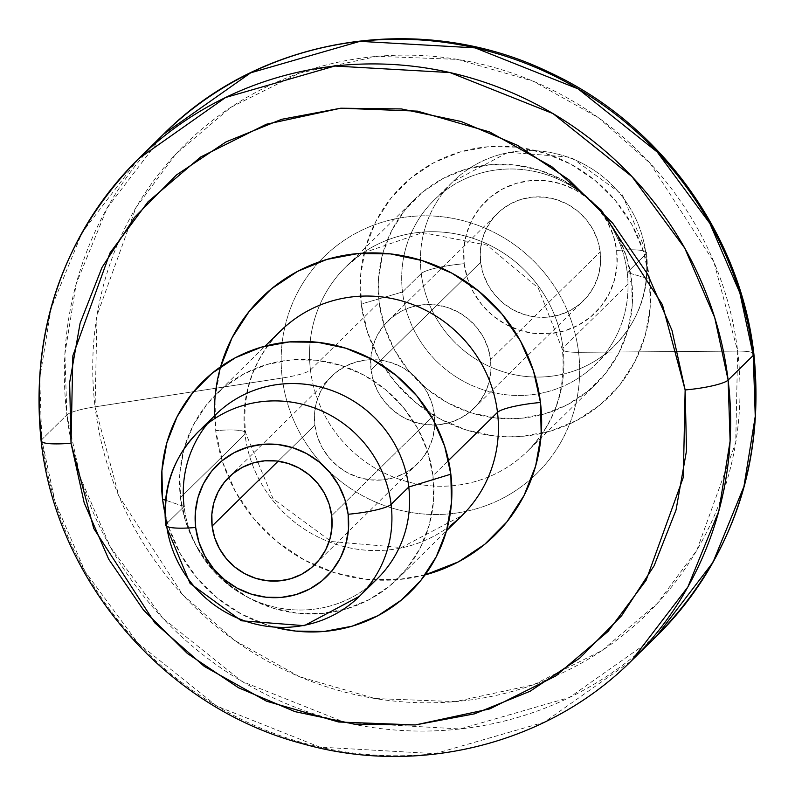 <?xml version="1.0" encoding="UTF-8"?>
<svg xmlns="http://www.w3.org/2000/svg" width="795" height="795" viewBox="0 0 795 795"><rect width="100%" height="100%" fill="white"/><g stroke="black" fill="none" stroke-linecap="round" stroke-linejoin="round"><path stroke-width="0.6" stroke-dasharray="3.98 2.98" d="M434.438 414.752A61.285 59.188 -134.5 0 0 394.062 363.593A61.285 59.188 -134.5 0 0 331.714 376.214A61.285 59.188 -134.5 0 0 314.87 425.126L278.151 461.18L314.87 425.126A61.285 59.188 -134.5 0 0 355.256 476.275A61.285 59.188 -134.5 0 0 417.604 463.664A61.285 59.188 -134.5 0 0 434.438 414.752L331.684 515.687L434.438 414.752L431.874 403.135L427.114 392.173L420.326 382.266L411.79 373.819L401.833 367.131L390.822 362.48L379.195 360.036L367.389 359.897L355.862 362.063L345.06 366.455L335.401 372.895L327.242 381.153L320.912 390.892L316.639 401.753L314.601 413.311L314.87 425.126L317.434 436.733L322.204 447.704L328.981 457.602L337.517 466.059L347.485 472.737L358.485 477.388L370.122 479.832L381.918 479.981L393.446 477.815L404.248 473.423L413.917 466.983L422.066 458.725L428.406 448.986L432.669 438.125L434.716 426.567L434.438 414.752M371.046 369.943A61.285 59.188 45.5 0 1 387.88 321.041A61.285 59.188 45.5 0 1 450.228 308.42A61.285 59.188 45.5 0 1 490.614 359.578L600.225 251.916A61.285 59.188 -134.5 0 0 559.839 200.757A61.285 59.188 -134.5 0 0 497.491 213.378A61.285 59.188 -134.5 0 0 480.647 262.29L371.046 369.943L480.647 262.29L480.379 250.475L482.416 238.917L486.689 228.056L493.019 218.317L501.178 210.059L510.847 203.619L521.649 199.227L533.167 197.061L544.972 197.2L556.599 199.644L567.61 204.305L577.577 210.983L586.114 219.43L592.891 229.338L597.661 240.309L600.225 251.916L600.493 263.731L598.456 275.289L594.183 286.15L587.853 295.889L579.694 304.147L570.025 310.587L559.223 314.979L547.705 317.145L535.9 316.996L524.273 314.562L513.262 309.901L503.295 303.223L494.758 294.766L487.981 284.868L483.221 273.897L480.647 262.29A61.285 59.188 -134.5 0 0 521.033 313.449A61.285 59.188 -134.5 0 0 583.381 300.828A61.285 59.188 -134.5 0 0 600.225 251.916L490.614 359.578A61.285 59.188 45.5 0 1 473.77 408.481A61.285 59.188 45.5 0 1 411.422 421.102A61.285 59.188 45.5 0 1 371.046 369.943L370.778 358.138L372.815 346.58L377.078 335.719L383.419 325.97L391.577 317.722L401.236 311.272L412.039 306.89L423.566 304.724L435.372 304.863L446.999 307.307L458 311.958L467.967 318.636L476.503 327.093L483.281 336.991L488.05 347.962L490.614 359.578L490.883 371.394L488.846 382.952L484.572 393.803L478.242 403.552L470.084 411.8L460.424 418.25L449.622 422.642L438.095 424.798L426.289 424.659L414.662 422.215L403.651 417.564L393.694 410.886L385.158 402.429L378.37 392.531L373.61 381.56L371.046 369.943M464.21 263.711A78.129 75.455 -134.5 0 0 549.703 333.652A78.129 75.455 -134.5 0 0 616.662 250.495A37.027 5.982 173.1 0 1 646.554 252.691A37.027 5.982 -6.9 0 0 616.662 250.495A78.129 75.455 -134.5 0 0 531.169 180.554A78.129 75.455 -134.5 0 0 464.21 263.711A37.027 5.982 -6.9 0 0 421.241 273.579A37.027 5.982 173.1 0 1 464.21 263.711L467.49 278.518L473.562 292.5L482.207 305.131L493.089 315.903L505.789 324.42L519.831 330.352L534.647 333.473L549.703 333.652L564.39 330.889L578.164 325.294L590.486 317.076L600.881 306.552L608.96 294.13L614.406 280.287L617 265.55L616.662 250.495L613.392 235.688L607.31 221.706L598.665 209.075L587.783 198.303L575.083 189.786L561.051 183.854L546.225 180.733L531.169 180.554L516.482 183.317L502.708 188.912L490.386 197.13L479.991 207.654L471.912 220.076L466.466 233.919L463.873 248.656L464.21 263.711M645.938 254.092A115.166 111.221 45.5 0 1 603.892 354.967A115.166 111.221 45.5 0 1 490.585 367.022A115.166 111.221 45.5 0 1 421.241 273.579A115.166 111.221 -134.5 0 0 535.353 377.059A115.166 111.221 -134.5 0 0 614.287 345.994A115.166 111.221 -134.5 0 0 645.938 254.092L627.205 272.486A115.166 111.221 45.5 0 1 595.554 364.388A115.166 111.221 45.5 0 1 539.149 393.614A115.166 111.221 45.5 0 1 402.509 291.974L421.241 273.579L402.509 291.974A115.166 111.221 -134.5 0 0 539.139 393.614A115.166 111.221 -134.5 0 0 627.205 272.486L649.535 279.015A147.751 142.693 45.5 0 1 522.911 436.266A147.751 142.693 45.5 0 1 361.258 304.018L402.509 291.974L361.258 304.018L360.612 275.537L365.531 247.672L375.816 221.497L391.09 198.005L410.757 178.11L434.05 162.568L460.096 151.984L487.882 146.767L516.343 147.115L544.376 153.008L570.909 164.217L594.928 180.326L615.509 200.708L631.856 224.578L643.354 251.021L649.535 279.015L650.181 307.496L645.272 335.361L634.976 361.546L619.702 385.038L600.046 404.933L576.743 420.466L550.697 431.049L522.911 436.266L494.46 435.928L466.427 430.035L439.883 418.816L415.865 402.717L395.284 382.335L378.937 358.466L367.449 332.022L361.258 304.018A147.751 142.693 45.5 0 1 487.882 146.767A147.751 142.693 45.5 0 1 649.535 279.015L627.205 272.486A115.166 111.221 -134.5 0 0 519.294 169.295A115.166 111.221 -134.5 0 0 403.92 255.95A115.166 111.221 -134.5 0 0 402.509 291.974A115.166 111.221 45.5 0 1 403.92 255.95A115.166 111.221 45.5 0 1 434.159 200.072A115.166 111.221 45.5 0 1 551.313 176.351A115.166 111.221 45.5 0 1 627.205 272.486L645.938 254.092A115.166 111.221 -134.5 0 0 570.045 157.957A115.166 111.221 -134.5 0 0 452.892 181.667A115.166 111.221 -134.5 0 0 420.416 260.045A115.166 111.221 -134.5 0 0 421.241 273.579A115.166 111.221 45.5 0 1 463.276 172.694A115.166 111.221 45.5 0 1 576.594 160.64A115.166 111.221 45.5 0 1 645.938 254.092M310.457 369.923L379.145 302.468A129.416 124.994 -134.5 0 0 541.484 414.732A129.416 124.994 -134.5 0 0 596.091 383.846A129.416 124.994 -134.5 0 0 631.657 280.565L562.979 348.031A129.416 124.994 45.5 0 1 527.403 451.312A129.416 124.994 45.5 0 1 395.741 477.954A129.416 124.994 45.5 0 1 310.457 369.923A129.416 124.994 45.5 0 1 357.71 256.556A129.416 124.994 45.5 0 1 485.049 243.012A129.416 124.994 45.5 0 1 562.979 348.031A129.416 124.994 45.5 0 1 515.726 461.398A129.416 124.994 45.5 0 1 388.387 474.943A129.416 124.994 45.5 0 1 310.457 369.923A37.027 5.982 173.1 0 1 282.255 378.013A37.027 5.982 -6.9 0 0 310.457 369.923A129.416 124.994 45.5 0 1 346.034 266.643A129.416 124.994 45.5 0 1 362.361 253.208A129.416 124.994 45.5 0 1 562.979 348.031L631.657 280.565A129.416 124.994 -134.5 0 0 546.374 172.535A129.416 124.994 -134.5 0 0 414.712 199.187A129.416 124.994 -134.5 0 0 382.852 253.227A129.416 124.994 -134.5 0 0 379.145 302.468L310.457 369.923M562.343 349.383A37.027 5.982 -6.9 0 0 578.581 352.314A151.875 146.678 -134.5 0 0 412.416 216.369A151.875 146.678 -134.5 0 0 282.255 378.013A151.875 146.678 -134.5 0 0 378.887 503.444A151.875 146.678 -134.5 0 0 531.587 478.421A151.875 146.678 -134.5 0 0 578.581 352.314L737.651 351.102A329.329 318.06 45.5 0 1 455.406 701.617A329.329 318.06 45.5 0 1 95.082 406.831L282.255 378.013L95.082 406.831L118.872 496.06L182.77 594.849L234.535 640.372L299.626 676.764L375.121 698.547L455.406 701.617L533.296 684.823L602.004 650.539L657.038 603.733L696.818 550.269L735.723 442.557L737.651 351.102A37.027 5.982 173.1 0 1 753.889 354.043A37.027 5.982 -6.9 0 0 737.651 351.102L713.86 261.883L649.962 163.094L598.198 117.561L533.107 81.17L457.612 59.396L377.327 56.326L299.437 73.11L230.729 107.395L175.695 154.2L135.915 207.674L97.01 315.377L95.082 406.831A37.027 5.982 -6.9 0 0 66.879 414.92A37.027 5.982 173.1 0 1 95.082 406.831A329.329 318.06 45.5 0 1 377.327 56.326A329.329 318.06 45.5 0 1 737.651 351.102L578.581 352.314A151.875 146.678 -134.5 0 0 475.022 224.279A151.875 146.678 -134.5 0 0 318.994 261.982A151.875 146.678 -134.5 0 0 282.255 378.013A151.875 146.678 -134.5 0 0 448.43 513.958A151.875 146.678 -134.5 0 0 578.581 352.314A37.027 5.982 173.1 0 1 562.343 349.383M656.581 636.119L569.439 697.493L460.216 728.965L344.99 722.426L241.978 681.404L162.915 618.281L110.296 546.93L80.275 477.388L66.879 414.92A351.788 339.753 -134.5 0 0 298.691 708.564A351.788 339.753 -134.5 0 0 656.581 636.119M138.419 158.871L82.034 232.657L51.069 308.5L39.75 378.639L41.747 439.605L66.879 414.92L41.747 439.605L55.143 502.072L85.164 571.615L137.783 642.976L216.836 706.099L319.858 747.121L435.074 753.65L544.307 722.188L631.439 660.814A351.788 339.753 45.5 0 1 273.559 733.258A351.788 339.753 45.5 0 1 41.747 439.605A37.027 5.982 -6.9 0 0 41.121 441.006M245.595 432.848A37.027 5.982 -6.9 0 0 215.703 430.651A37.027 5.982 173.1 0 1 245.595 432.848M292.222 320.882A129.416 124.994 -134.5 0 0 244.969 434.249A129.416 124.994 -134.5 0 0 330.253 542.279A129.416 124.994 -134.5 0 0 461.915 515.637L401.366 547.536L331.167 541.514L273.112 498.803L245.615 432.937C241.65 392.899 253.287 358.903 280.546 330.968A129.416 124.994 -134.5 0 0 244.969 434.249L180.445 497.64L244.969 434.249A129.416 124.994 -134.5 0 0 322.899 539.268A129.416 124.994 -134.5 0 0 450.238 525.724M432.957 475.738A129.416 124.994 45.5 0 1 397.391 579.018A129.416 124.994 45.5 0 1 265.729 605.671A129.416 124.994 45.5 0 1 180.445 497.64L179.879 472.687L184.182 448.281L193.195 425.345L206.571 404.774L223.792 387.344L244.204 373.739L267.021 364.468L291.358 359.897L316.281 360.195L340.836 365.352L364.09 375.18L385.128 389.292L403.154 407.139L417.474 428.048L427.541 451.212L432.957 475.738L433.523 500.681L429.221 525.088L420.197 548.023L406.821 568.604L389.6 586.024L369.188 599.639L346.382 608.91L322.045 613.482L297.121 613.183L272.556 608.016L249.312 598.198L228.274 584.087L210.248 566.229L195.928 545.32L185.861 522.166L180.445 497.64A129.416 124.994 45.5 0 1 216.011 394.36A129.416 124.994 45.5 0 1 347.673 367.707A129.416 124.994 45.5 0 1 432.957 475.738L448.519 460.454L432.957 475.738M164.953 513.212A147.751 142.693 -134.5 0 0 277.644 627.941L267.726 625.198L241.183 613.988L217.164 597.88L196.584 577.498L180.236 553.628L168.749 527.184L164.953 513.212M367.787 587.107A115.166 111.221 45.5 0 1 254.042 600.245A115.166 111.221 45.5 0 1 184.072 506.524L165.499 500.184L184.072 506.524A115.166 111.221 -134.5 0 0 259.965 602.65A115.166 111.221 -134.5 0 0 377.118 578.939M208.439 423A115.166 111.221 -134.5 0 0 166.403 523.885L184.072 506.524L166.403 523.885A115.166 111.221 -134.5 0 0 235.747 617.327A115.166 111.221 -134.5 0 0 349.055 605.273M215.723 414.622A115.166 111.221 -134.5 0 0 184.072 506.524M425.077 574.894A166.453 160.759 45.5 0 1 215.703 430.651L222.67 462.203L235.608 491.986L254.032 518.877L277.216 541.842L304.276 559.988L334.168 572.619L365.76 579.257L397.818 579.644L425.077 574.894M220.632 366.743L214.968 398.573L215.703 430.651M163.561 134.186A351.788 339.753 -134.5 0 0 66.879 414.92L64.892 353.944L76.201 283.805L107.176 207.962L163.561 134.186M631.657 280.565L626.231 256.04L616.175 232.885L601.855 211.977L583.828 194.119L562.781 180.008L539.537 170.19L514.981 165.022L490.058 164.724L465.721 169.295L442.904 178.567L422.493 192.181L405.271 209.602L391.895 230.182L382.882 253.118L378.569 277.525L379.145 302.468L384.561 326.993L394.628 350.158L408.948 371.066L426.975 388.914L448.012 403.025L471.256 412.853L495.812 418.011L520.745 418.309L545.082 413.738L567.888 404.466L588.3 390.862L605.522 373.431L618.898 352.861L627.911 329.925L632.224 305.519L631.657 280.565M331.714 376.214L228.95 477.149M387.88 321.041L497.491 213.378M434.159 200.072L452.892 181.667L508.104 152.292L570.989 157.201L622.266 194.566L646.573 252.77C650.231 288.913 639.468 319.988 614.287 345.994L595.554 364.388M414.712 199.187L346.034 266.643L362.431 253.198L422.692 232.607L487.037 245.148L538.215 287.959L562.343 349.343C566.298 389.391 554.662 423.377 527.403 451.312L596.091 383.846M397.391 579.018L446.502 530.782M216.011 394.36L265.123 346.113M473.77 408.481L583.381 300.828M417.604 463.664L314.84 564.589"/><path stroke-width="1.19" d="M212.116 526.052A61.285 59.188 45.5 0 1 228.95 477.149A61.285 59.188 45.5 0 1 291.298 464.528A61.285 59.188 45.5 0 1 331.684 515.687L329.12 504.07L324.35 493.099L317.573 483.201L309.036 474.744L299.069 468.066L288.068 463.415L276.431 460.971L264.636 460.832L253.108 462.988L242.306 467.38L232.637 473.83L224.488 482.078L218.148 491.827L213.885 502.678L211.848 514.236L212.116 526.052L214.68 537.668L219.44 548.639L226.227 558.537L234.764 566.994L244.721 573.672L255.732 578.323L267.359 580.767L279.164 580.906L290.692 578.74L301.494 574.358L311.153 567.908L319.312 559.66L325.642 549.911L329.915 539.06L331.952 527.492L331.684 515.687A61.285 59.188 45.5 0 1 314.84 564.589A61.285 59.188 45.5 0 1 252.492 577.21A61.285 59.188 45.5 0 1 212.116 526.052L278.151 461.18L212.116 526.052M41.121 441.006A37.027 5.982 -6.9 0 0 71.023 443.203L72.852 355.792L110.038 252.86L148.059 201.751L200.658 157.013L266.325 124.249L340.767 108.209L417.494 111.141L489.65 131.95L551.869 166.731L601.338 210.248L662.414 304.664L685.141 389.947L686.522 450.616L676.048 509.983L654.126 565.752L621.591 615.787L579.704 658.181L530.066 691.272L474.585 713.821L415.397 724.941L354.779 724.205L295.054 711.654L238.51 687.764L187.342 653.45L143.498 610.033L108.677 559.183L84.2 502.847L71.023 443.203L69.642 382.534L80.116 323.168L102.038 267.398L134.574 217.353L176.46 174.97L226.098 141.868L281.579 119.329L340.767 108.209L401.386 108.935L461.11 121.486L517.644 145.386L568.822 179.7L612.657 223.117L647.488 273.967L671.964 330.293L685.141 389.947A37.027 5.982 -6.9 0 0 728.121 380.08L753.253 355.395A37.027 5.982 -6.9 0 0 753.889 354.043A37.027 5.982 173.1 0 1 753.253 355.395L755.25 416.361L743.931 486.5L712.966 562.343L656.581 636.119A351.788 339.753 -134.5 0 0 753.253 355.395L728.121 380.08A351.788 339.753 45.5 0 1 631.439 660.814L687.824 587.038L718.799 511.195L730.108 441.056L728.121 380.08A37.027 5.982 173.1 0 1 685.141 389.947L683.312 477.348L646.116 580.29L608.096 631.399L555.506 676.128L489.829 708.892L415.397 724.941L338.66 722.009L266.504 701.19L204.295 666.409L154.826 622.892L93.75 528.476L71.023 443.203A37.027 5.982 173.1 0 1 41.121 441.006A37.027 5.982 173.1 0 1 41.747 439.605A351.788 339.753 45.5 0 1 138.419 158.871A351.788 339.753 45.5 0 1 496.309 86.436A351.788 339.753 45.5 0 1 728.121 380.08L714.725 317.612L684.704 248.07L632.085 176.719L553.022 113.596L450.01 72.574L334.784 66.035L225.561 97.507L138.419 158.871C62.557 236.89 30.121 330.909 41.111 440.927C56.236 581.324 165.32 707.739 302.517 743.713C418.279 776.775 548.033 744.239 631.439 660.814L656.581 636.119C732.443 558.11 764.879 464.091 753.889 354.073C740.423 234.068 659.492 122.788 548.798 72.097C421.529 10.424 260.78 36.053 163.561 134.186L250.693 72.812L359.926 41.35L475.142 47.879L578.164 88.901L657.217 152.024L709.836 223.385L739.857 292.918L753.253 355.395A351.788 339.753 -134.5 0 0 521.441 61.742A351.788 339.753 -134.5 0 0 163.561 134.186L138.419 158.871M214.69 418.607A166.453 160.759 45.5 0 1 364.339 253.098A166.453 160.759 45.5 0 1 540.461 402.489A37.027 5.982 -6.9 0 0 497.491 412.357A129.416 124.994 -134.5 0 0 419.561 307.337A129.416 124.994 -134.5 0 0 292.222 320.882M446.502 530.782L461.915 515.637A129.416 124.994 -134.5 0 0 497.491 412.357L448.519 460.454L497.491 412.357A129.416 124.994 -134.5 0 0 412.208 304.326A129.416 124.994 -134.5 0 0 280.546 330.968L265.123 346.113M349.055 605.273A115.166 111.221 -134.5 0 0 391.1 504.398L408.769 487.037L391.1 504.398A115.166 111.221 45.5 0 1 359.449 596.3L377.118 578.939A115.166 111.221 -134.5 0 0 408.769 487.037L450.835 474.188L451.481 502.669L446.571 530.533L436.276 556.709L421.002 580.201L401.346 600.096L378.042 615.638L351.996 626.221L324.211 631.439L295.76 631.091L277.634 627.941A147.751 142.693 -134.5 0 0 450.835 474.188L408.769 487.037A115.166 111.221 45.5 0 1 367.787 587.107M162.558 499.19A147.751 142.693 -134.5 0 0 164.953 513.212L162.558 499.19L165.499 500.184L162.558 499.19A147.751 142.693 -134.5 0 1 289.181 341.939A147.751 142.693 -134.5 0 1 450.835 474.188L444.653 446.184L433.166 419.74L416.819 395.87L396.238 375.498L372.209 359.39L345.676 348.17L317.642 342.277L289.181 341.939L261.396 347.157L235.36 357.74L212.056 373.272L192.39 393.167L177.116 416.659L166.831 442.845L161.912 470.71L162.558 499.19M184.072 506.524A115.166 111.221 45.5 0 1 282.772 383.955A115.166 111.221 45.5 0 1 408.769 487.037A115.166 111.221 -134.5 0 0 332.886 390.901A115.166 111.221 -134.5 0 0 215.723 414.622L198.054 431.983C172.863 457.98 162.101 489.054 165.767 525.197L190.075 583.411L241.362 620.776L304.247 625.675L359.449 596.3A115.166 111.221 45.5 0 1 242.286 620.011A115.166 111.221 45.5 0 1 166.403 523.885A115.166 111.221 45.5 0 1 198.054 431.983A115.166 111.221 45.5 0 1 315.208 408.262A115.166 111.221 45.5 0 1 391.1 504.398A37.027 5.982 173.1 0 1 348.121 514.256A78.129 75.455 45.5 0 1 281.162 597.413A78.129 75.455 45.5 0 1 195.679 527.482A37.027 5.982 173.1 0 1 165.777 525.286A37.027 5.982 173.1 0 1 166.403 523.885M165.777 525.286A37.027 5.982 -6.9 0 0 195.679 527.482L195.332 512.417L197.935 497.68L203.371 483.837L211.45 471.415L221.845 460.891L234.167 452.673L247.941 447.078L262.638 444.326L277.684 444.504L292.51 447.615L306.542 453.548L319.242 462.064L330.134 472.846L338.779 485.467L344.851 499.449L348.121 514.256L348.468 529.321L345.865 544.058L340.419 557.901L332.35 570.323L321.945 580.847L309.623 589.055L295.859 594.66L281.162 597.413L266.116 597.234L251.29 594.123L237.258 588.191L224.548 579.674L213.666 568.892L205.021 556.271L198.949 542.289L195.679 527.482A78.129 75.455 45.5 0 1 262.638 444.326A78.129 75.455 45.5 0 1 348.121 514.256A37.027 5.982 -6.9 0 0 391.1 504.398A115.166 111.221 -134.5 0 0 321.756 410.945A115.166 111.221 -134.5 0 0 208.439 423M450.238 525.724A129.416 124.994 -134.5 0 0 497.491 412.357A37.027 5.982 173.1 0 1 540.461 402.489A166.453 160.759 45.5 0 1 425.077 574.894L458.457 561.846L484.702 544.337L506.852 521.927L524.064 495.464L535.651 465.969L541.196 434.577L540.461 402.489L533.495 370.947L520.546 341.154L502.132 314.264L478.948 291.308L451.888 273.162L421.986 260.522L390.405 253.883L358.346 253.506L327.043 259.379L297.708 271.304L271.463 288.804L249.302 311.223L232.1 337.686L220.513 367.181"/></g></svg>
